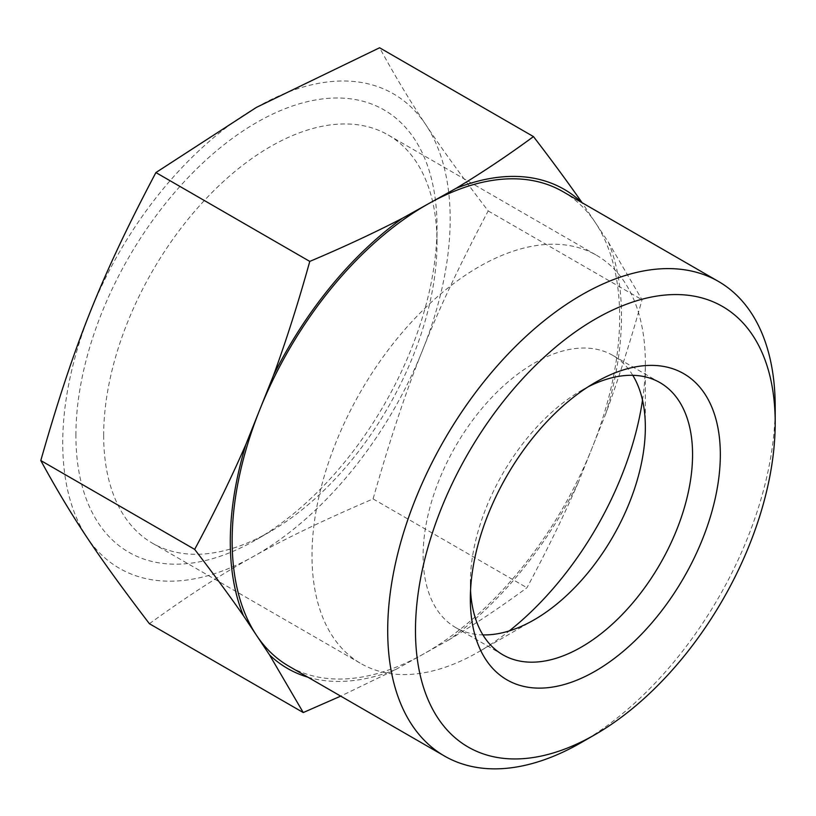 <?xml version="1.0" encoding="UTF-8"?>
<svg xmlns="http://www.w3.org/2000/svg" width="816" height="816" viewBox="0 0 816 816"><rect width="100%" height="100%" fill="white"/><g stroke="black" fill="none" stroke-linecap="round" stroke-linejoin="round"><path stroke-width="0.61" stroke-dasharray="4.08 3.06" d="M470.546 590.549A157.131 90.719 -60 0 1 470.342 582.879A157.131 90.719 -60 0 1 581.451 390.436A157.131 90.719 -60 0 1 588.193 386.784M470.342 582.879L470.342 598.924M632.777 375.309A157.131 90.719 120 0 0 612.796 355.388A157.131 90.719 120 0 0 491.711 397.484A157.131 90.719 120 0 0 423.116 555.625A157.131 90.719 120 0 0 455.665 627.555A157.131 90.719 120 0 0 482.909 634.899M608.338 242.138L642.049 299.778C630.737 340.496 618.671 378.41 605.86 413.528A276.624 159.712 120 0 0 608.338 242.138L582.257 202.939M578.207 482.695C563.417 516.661 546.322 551.677 526.952 587.744C501.157 606.716 475.34 623.965 449.504 639.509A276.624 159.712 120 0 0 578.207 482.695L605.86 413.528M307.897 677.188A276.624 159.712 120 0 0 395.77 669.487L340.711 696.13M256.448 107.406A273.962 158.171 -60 0 1 424.218 346.086A273.962 158.171 -60 0 1 88.689 539.804A273.962 158.171 -60 0 1 256.448 107.406M149.389 623.71C224.104 569.741 276.726 540.386 373.075 498.913C406.266 382.551 433.347 314.803 488.182 210.936C435.836 142.3 410.295 103.907 379.593 47.767M395.77 669.487L449.504 639.509M373.075 498.913L526.952 587.744M488.182 210.936L642.049 299.778M581.451 742.458A274.003 158.192 120 0 0 775.2 406.878M562.897 191.627A274.003 158.192 -60 0 1 595.292 222.533A274.003 158.192 -60 0 1 592.039 448.106A274.003 158.192 -60 0 1 422.637 654.503A274.003 158.192 -60 0 1 288.895 666.223M103.673 435.336A235.702 136.078 120 0 0 152.49 543.242A235.702 136.078 120 0 0 270.341 531.563A235.702 136.078 120 0 0 437.009 242.893A235.702 136.078 120 0 0 388.192 134.997A235.702 136.078 120 0 0 206.56 198.135A235.702 136.078 120 0 0 103.673 435.336M75.898 435.336A255.347 147.421 -60 0 1 256.448 122.614A255.347 147.421 -60 0 1 437.009 226.858A255.347 147.421 -60 0 1 256.459 539.58A255.347 147.421 -60 0 1 75.898 435.336M642.508 400.156A235.702 136.078 120 0 0 645.344 363.171A235.702 136.078 120 0 0 596.527 255.275A235.702 136.078 120 0 0 414.895 318.424A235.702 136.078 120 0 0 312.008 555.625A235.702 136.078 120 0 0 360.825 663.52A235.702 136.078 120 0 0 478.676 651.841A235.702 136.078 120 0 0 509.286 630.901M581.451 390.436L595.333 382.418M660.022 382.653L612.796 355.388M502.88 654.82L455.665 627.555M437.009 242.893L437.009 226.858M270.341 531.563L256.459 539.58M152.49 543.242L360.825 663.52M388.192 134.997L596.527 255.275M645.344 427.319L645.344 363.171M534.235 619.772L478.676 651.841"/><path stroke-width="1.22" d="M588.193 386.784A157.131 90.719 -60 0 1 660.022 382.653A157.131 90.719 -60 0 1 660.022 564.091A157.131 90.719 -60 0 1 502.88 654.82A157.131 90.719 -60 0 1 470.546 590.549M470.342 598.924A176.776 102.061 120 0 0 595.343 671.089A176.776 102.061 120 0 0 720.334 454.583A176.776 102.061 120 0 0 595.333 382.418A176.776 102.061 120 0 0 470.342 598.924M415.477 630.595A254.357 146.86 -60 0 1 595.343 319.066A254.357 146.86 -60 0 1 775.2 422.912A254.357 146.86 -60 0 1 595.343 734.441A254.357 146.86 -60 0 1 415.477 630.595M482.909 634.899A157.131 90.719 120 0 0 534.235 619.772A157.131 90.719 120 0 0 645.344 427.319A157.131 90.719 120 0 0 632.777 375.309M581.9 202.603A276.624 159.712 120 0 0 456.022 188.363C481.858 172.819 507.674 155.57 533.47 136.598C551.973 160.681 568.232 182.794 582.257 202.939M340.711 696.13L303.256 712.552L269.535 654.911A276.624 159.712 120 0 0 307.897 677.188M243.454 615.713C229.439 595.578 213.18 573.464 194.667 549.382C214.047 513.305 231.132 478.288 245.932 444.322A276.624 159.712 120 0 0 243.454 615.713L269.535 654.911M273.584 375.156C286.396 340.048 298.462 302.124 309.774 261.406C343.628 247.095 374.473 232.733 402.288 218.341A276.624 159.712 120 0 0 273.584 375.156L259.753 409.744A274.003 158.192 -60 0 1 429.155 203.357L402.288 218.341M533.47 136.598L379.593 47.767L256.469 107.355L155.907 172.564C101.072 276.44 73.991 344.179 40.8 460.54C71.502 516.691 97.043 555.074 149.389 623.71L303.256 712.552M40.8 460.54L194.667 549.382M456.022 188.363L429.155 203.357A274.003 158.192 -60 0 1 562.897 191.627L718.447 281.438A274.003 158.192 120 0 0 507.307 354.848A274.003 158.192 120 0 0 387.702 630.595A274.003 158.192 120 0 0 444.455 756.024A274.003 158.192 120 0 0 581.451 742.458L595.343 734.441M155.907 172.564L309.774 261.406M775.2 422.912L775.2 406.878A274.003 158.192 120 0 0 750.853 312.344A274.003 158.192 120 0 0 718.447 281.438M444.455 756.024L288.895 666.223A274.003 158.192 -60 0 1 256.499 635.317A274.003 158.192 -60 0 1 259.753 409.744L245.932 444.322M509.286 630.901A235.702 136.078 120 0 0 642.508 400.156"/></g></svg>
